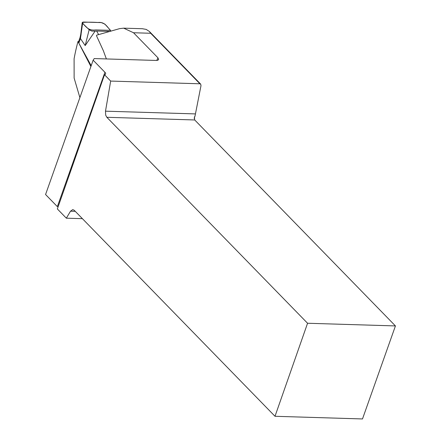 <?xml version="1.0" encoding="UTF-8"?>
<svg xmlns="http://www.w3.org/2000/svg" width="441" height="441" viewBox="0 0 441 441"><rect width="100%" height="100%" fill="white"/><g stroke="black" fill="none" stroke-linecap="round" stroke-linejoin="round"><path stroke-width="0.66" d="M194.161 118.425L195.043 115.944L200.997 85.642L200.666 84.115L199.927 83.79L110.674 81.072L105.498 111.176L105.68 115.123L106.843 117.295L307.564 323.253L275.002 416.287L74.286 210.335L72.787 209.602L70.499 211.189L66.348 218.185L57.352 208.951L104.517 74.755L110.674 81.072M199.927 83.79L150.695 33.268L149.372 31.46L146.175 29.393L142.349 28.726M82.412 218.67L66.348 218.185M93.139 60.185L45.566 194.52L57.358 206.62L104.925 72.285L93.139 60.185L94.253 58.57L156.351 60.456L157.646 60.307L158.633 59.634L157.999 57.865L133.524 32.744L123.651 28.158L119.566 28.648L96.656 35.17L96.502 35.765L103.337 50.682L106.364 58.934M79.887 97.61L74.132 78.079L74.099 58.719A229.904 164.261 -44.3 0 1 77.98 41.482L90.896 66.514M77.98 41.482L78.641 41.52M275.002 416.287L362.491 418.95L395.434 325.927L307.564 323.253M195.043 115.944L194.404 117.245L194.713 119.969L395.434 325.927M104.517 74.755A5.441 2.161 19.5 0 0 105.608 73.967A5.441 2.161 19.5 0 0 104.925 72.285M98.619 34.58L96.656 31.052L95.118 31.113L85.185 45.577L89.165 29.707L82.577 23.367L80.46 38.565L78.84 43.146L91.188 65.681M82.577 23.367L82.373 22.32L83.465 22.05L101.32 22.59L104.875 24.101L110.526 30.357L110.548 31.355M85.185 45.577L80.46 38.565M95.118 31.113L91.794 31.096L89.165 29.707M78.84 43.146L78.575 41.708L80.036 37.573M81.127 34.922L80.769 34.166L80.047 37.546M80.372 38.422L80.03 37.606M110.526 30.357C107.433 27.491 105.046 21.615 98.045 22.491C92.34 22.116 87.086 22.094 82.285 22.425C83.399 24.266 85.179 26.201 87.632 28.235C89.738 29.817 92.472 30.374 95.835 29.911L110.526 30.357M156.737 60.445A229.904 164.261 -44.3 0 1 157.999 57.865M105.498 111.176L195.181 113.905M75.262 211.333L70.499 211.189M194.713 119.969L106.843 117.295M150.695 33.268L133.524 32.744M142.553 28.731L123.651 28.158M200.716 84.159L149.549 31.664M96.656 31.035L109.489 31.432M82.197 22.745L80.758 34.211"/></g></svg>
